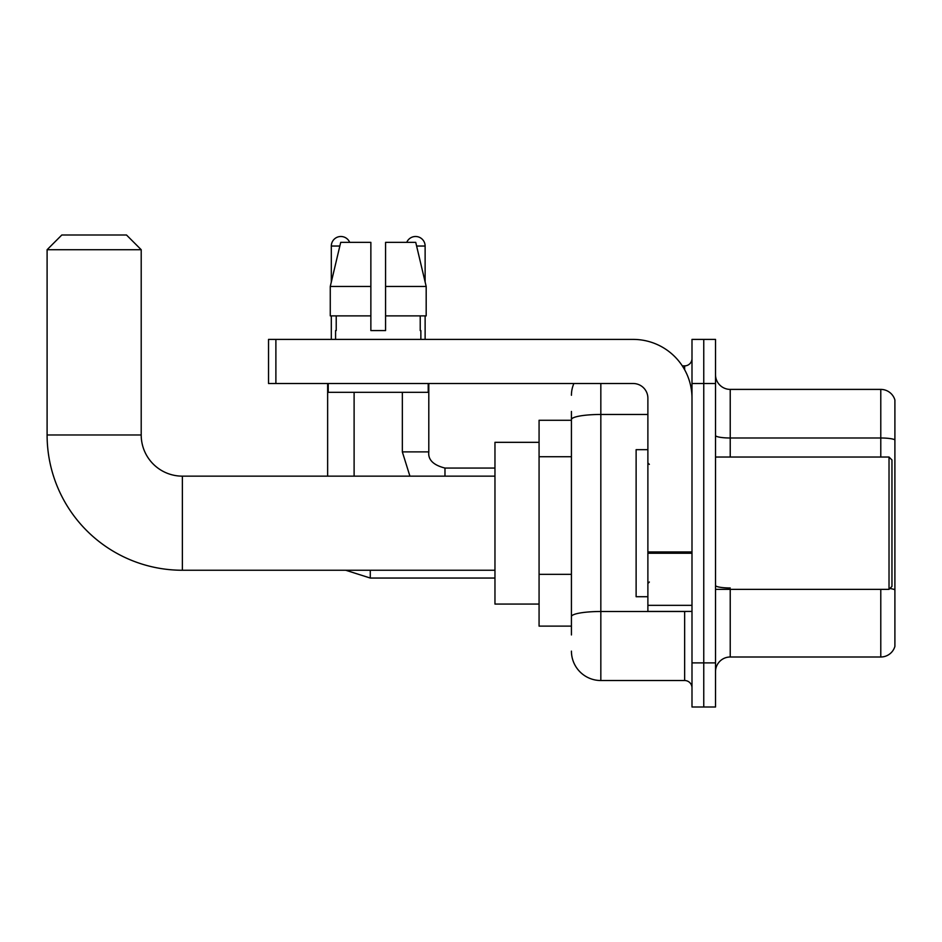 <?xml version="1.0" encoding="UTF-8"?>
<svg xmlns="http://www.w3.org/2000/svg" width="942" height="942" viewBox="0 0 942 942"><rect width="100%" height="100%" fill="white"/><g stroke="black" fill="none" stroke-linecap="round" stroke-linejoin="round"><path stroke-width="1.41" d="M571.429 420.273L539.071 420.273L539.071 626.124L571.429 626.124M571.429 634.943L571.429 411.454M691.993 662.885L691.993 706.995L703.756 706.995L703.756 662.885L703.756 706.995L715.52 706.995L715.52 662.885L703.756 662.885L703.756 383.512L703.756 662.885L691.993 662.885L691.993 383.512L703.756 383.512L703.756 339.403L703.756 383.512L715.52 383.512L715.52 662.885M715.52 383.512L715.52 339.403L691.993 339.403L691.993 383.512M600.831 383.512L600.831 680.524L684.646 680.524L684.646 611.417M682.302 365.873L684.646 365.873A7.348 7.348 0 0 0 691.993 358.513M571.429 447.897L571.429 419.579A29.402 5.11 180 0 1 600.831 414.468L647.884 414.468M691.993 687.872A7.348 7.348 0 0 0 684.646 680.524M571.429 395.275A29.402 29.402 0 0 1 573.878 383.512M600.831 680.524A29.402 29.402 0 0 1 571.429 651.122M715.52 671.705A14.707 14.707 0 0 1 730.227 656.998L880.782 656.998L880.782 589.362M894.9 399.985A14.707 14.707 0 0 0 880.782 389.399A14.707 14.707 0 0 1 894.9 399.985L894.9 646.412A14.707 14.707 0 0 1 880.782 656.998M894.9 439.832A14.707 2.555 180 0 0 880.782 437.995L880.782 389.399L730.227 389.399A14.707 14.707 0 0 1 715.52 374.692A14.707 14.707 0 0 0 730.227 389.399L730.227 457.035M385.572 330.583L370.865 330.583L385.572 330.583L370.865 330.583L385.572 330.583L385.572 242.365L415.74 242.365L426.184 286.474L426.184 315.876L385.572 315.876M406.744 242.365A9.561 9.561 0 0 1 425.125 246.039L425.125 281.999L426.184 286.474L385.572 286.474M370.865 286.474L370.865 315.876L330.265 315.876L330.265 286.474L340.71 242.365L370.865 242.365L370.865 286.474L330.265 286.474L331.313 281.999L331.313 246.039L339.827 246.039M494.962 570.251L182.371 570.251A135.271 135.271 0 0 1 47.1 434.98L47.1 249.712L61.807 235.005L126.499 235.005L141.206 249.712L47.1 249.712M182.371 570.251L182.371 476.146A41.165 41.165 0 0 1 141.206 434.98L141.206 249.712M539.071 442.328L494.962 442.328L494.962 604.069L539.071 604.069M331.313 246.039A9.561 9.561 0 0 1 349.694 242.365M354.11 476.146L354.11 392.331M327.639 476.146L327.639 383.512M331.313 315.876L331.313 339.403M425.125 315.876L425.125 339.403M691.993 611.417L647.884 611.417L647.884 551.965L691.993 551.965M691.993 398.219A58.816 58.816 0 0 0 633.177 339.403L275.888 339.403L275.888 383.512L633.177 383.512A14.707 14.707 0 0 1 647.884 398.219L647.884 551.965M275.888 383.512L268.529 383.512L268.529 339.403L275.888 339.403M335.576 330.583L336.223 330.583L335.576 330.583L335.576 339.403M420.862 330.583L420.226 330.583L420.862 330.583L420.862 339.403M420.226 315.876L420.226 330.583M370.865 315.876L370.865 330.583M336.223 330.583L336.223 315.876M328.228 383.512L328.228 392.331L428.21 392.331L428.21 383.512M426.184 315.876L426.184 286.474L415.74 242.365M340.71 242.365L330.265 286.474M889.024 457.035L891.956 459.967L891.956 586.419L889.024 589.362L889.024 457.035L715.52 457.035M647.884 449.675L636.121 449.675L636.121 596.71L647.884 596.71M571.429 456.729L539.071 456.729M571.429 574.349L539.071 574.349M687.189 611.417A7.348 1.272 0 0 1 684.646 611.499L600.831 611.499A29.402 5.11 180 0 0 571.429 616.598M684.646 369.747L684.646 365.873M730.227 589.362L730.227 656.998M880.782 457.035L880.782 437.995L730.227 437.995A14.707 2.555 0 0 1 715.52 435.44M894.9 589.81A14.707 2.555 180 0 0 889.86 588.514M730.227 587.973A14.707 2.555 -0 0 1 715.52 585.418M47.1 434.98L141.206 434.98M345.714 570.251L370.277 578.047L345.714 570.251L370.277 578.047L345.714 570.251L370.277 578.047L345.714 570.251L370.277 578.047L370.277 570.251M402.34 392.331L402.34 451.889L409.911 476.146L402.34 451.889L409.911 476.146L402.34 451.889L409.911 476.146L402.34 451.889L409.911 476.146L402.34 451.889L428.775 451.889C427.915 459.731 433.308 465.124 444.977 468.056L444.977 476.146M416.611 246.039L425.125 246.039M691.993 553.237L647.884 553.237M647.884 605.341L691.993 605.341M494.962 476.146L182.371 476.146M494.962 578.047L370.277 578.047M494.962 468.056L444.977 468.056C433.308 465.124 427.915 459.731 428.798 451.889C427.915 459.731 433.308 465.124 444.977 468.056C433.308 465.124 427.915 459.731 428.798 451.889C427.915 459.731 433.308 465.124 444.977 468.056C433.308 465.124 427.915 459.731 428.798 451.889C427.915 459.731 433.308 465.124 444.977 468.056C433.308 465.124 427.915 459.731 428.798 451.889L428.798 383.512M715.52 589.362L889.024 589.362M649.356 464.382L647.884 462.911M649.356 582.015L647.884 583.487"/></g></svg>
